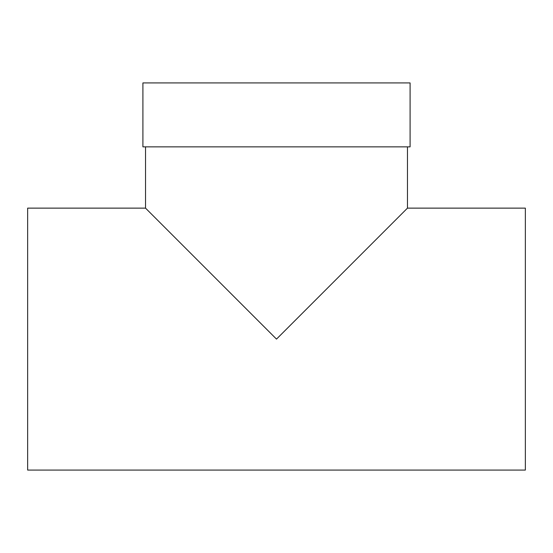 <?xml version="1.0" encoding="UTF-8"?>
<svg xmlns="http://www.w3.org/2000/svg" width="553" height="553" viewBox="0 0 553 553"><rect width="100%" height="100%" fill="white"/><g stroke="black" fill="none" stroke-linecap="round" stroke-linejoin="round"><path stroke-width="0.83" d="M142.909 146.863L410.091 146.863L410.091 82.922L142.909 82.922L142.909 146.863M145.529 208.128L27.65 208.128L27.65 470.078L525.35 470.078L525.35 208.128L407.471 208.128L276.5 339.107L145.529 208.128L145.529 146.863M407.471 208.128L407.471 146.863"/></g></svg>
